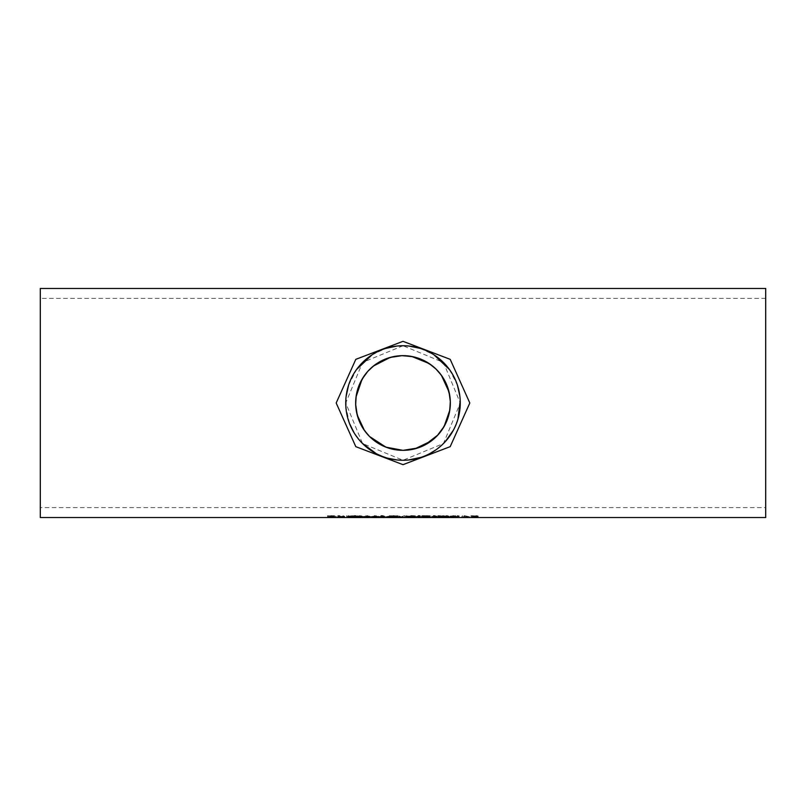 <?xml version="1.0" encoding="UTF-8"?>
<svg xmlns="http://www.w3.org/2000/svg" width="806" height="806" viewBox="0 0 806 806"><rect width="100%" height="100%" fill="white"/><g stroke="black" fill="none" stroke-linecap="round" stroke-linejoin="round"><path stroke-width="0.6" stroke-dasharray="4.03 3.02" d="M476.991 516.374L478.25 516.092L477.172 515.729L470.976 515.659L475.963 515.86L471.48 516.696L476.991 516.374L476.991 517.14L478.25 516.858L478.25 516.092M478.25 516.858L470.976 516.656L475.893 517.039L475.893 516.273M475.893 517.039L471.48 517.069L471.48 516.293M471.48 517.462L478.18 517.462L478.18 516.696M478.18 517.462L478.18 516.636M478.18 517.402L473.051 517.402L473.051 516.636M473.051 517.402L473.051 516.434M473.051 517.2L476.991 517.14M476.588 516.858L476.588 516.092M475.963 516.626L475.963 515.86M472.407 516.575L472.407 515.81M471.087 516.656L471.087 515.89M470.976 516.656L470.976 515.89M470.976 516.434L470.976 515.659M354.952 516.676L347.759 516.686L354.368 516.555L347.839 516.062L355.587 515.719L349.542 516.042L356.061 516.535L354.952 517.12M355.466 516.485L355.466 515.971M356.061 517.301L356.061 516.535M347.839 516.827L347.839 516.062M350.66 516.989L350.66 516.384M354.368 517.089L354.368 516.555M347.87 517.351L347.87 516.586M357.693 517.341L357.693 516.172L356.655 516.031L362.085 516.031L359.244 516.172L362.085 516.706L359.244 516.706M357.693 516.465L357.693 515.699M359.244 516.465L359.244 515.699M361.995 517.412L361.995 516.656M359.456 517.402L359.456 516.636M359.244 517.301L359.244 516.535M368.936 516.706L362.589 516.465L369.48 516.112L364.151 516.475L370.327 516.616L368.936 516.706L368.936 517.412M368.463 516.213L364.151 516.384L368.463 516.213L368.463 516.807M364.906 516.817L364.906 516.213M364.151 517.15L364.151 516.475M369.057 517.412L369.057 516.646M370.236 517.381L370.236 516.616M370.498 517.24L370.498 516.475M370.498 517.18L370.498 516.414M369.48 516.888L369.48 516.112M362.589 517.23L362.589 516.465M400.723 517.472L400.723 516.706L389.429 516.545L393.278 515.598L396.371 515.941L394.013 516.273L400.723 516.706M398.627 517.381L398.627 516.706M396.955 517.24L396.955 516.636M389.429 517.311L389.429 516.545M391.686 516.787L391.686 516.263M390.044 516.747L390.044 515.971M390.88 516.495L390.88 515.729M397.046 516.978L397.046 516.213M396.895 517.271L396.895 516.505M394.013 516.938L394.013 516.273M396.371 516.706L396.371 515.941M392.462 516.918L392.462 516.324L391.615 516.394L396.24 516.596L392.462 516.324M391.122 517.069L391.122 516.525M396.24 517.23L396.24 516.596M394.466 516.878L394.759 515.961L391.645 515.971L394.466 516.112M393.237 516.978L393.237 516.213M391.958 516.858L391.958 516.092M377.772 517.412L377.772 516.706L371.425 516.465L375.667 516.001L379.334 516.475L372.987 516.475L379.414 516.696L381.863 515.87L385.903 516.696L382.84 515.598L378.528 516.606L374.316 515.598L371.193 516.696L375.324 515.88L377.762 516.696L377.762 517.462L379.414 517.462L379.414 516.696M377.309 516.213L372.987 516.384L377.309 516.213L377.309 516.807M373.742 516.817L373.742 516.213M372.987 517.15L372.987 516.475M377.903 517.412L377.903 516.646M379.082 517.381L379.082 516.616M379.334 517.24L379.334 516.475M379.334 517.18L379.334 516.414M378.316 516.888L378.316 516.112M371.425 517.23L371.425 516.465M429.124 517.089L423.734 516.706M430.394 517.291L430.394 516.525L429.124 516.676M422.112 517.472L422.112 516.706M422.112 515.639L422.112 516.414L422.112 515.639L425.346 515.639L430.394 516.525M429.82 516.767L429.82 516.001M428.55 516.475L428.55 515.709M427.714 516.938L427.714 516.384L423.734 516.354L427.714 516.384M427.502 516.424L427.502 515.87L423.734 515.83L423.734 516.999L423.734 516.354M428.701 517.069L428.701 516.525M423.734 517.422L423.734 516.656M427.825 517.392L427.825 516.626M423.734 516.414L423.734 515.83M428.127 516.455L427.502 515.87M423.734 516.233L428.127 516.021M382.477 515.558L382.477 516.334L382.477 515.558L380.936 515.558L380.936 516.334L380.936 515.558M382.477 517.472L382.477 516.706M380.936 517.472L380.936 516.706M439.522 517.472L439.522 516.706L437.98 516.706L437.98 516.031L439.522 516.031L439.522 516.706M437.98 517.472L437.98 516.706M437.98 516.797L437.98 516.031M439.522 516.797L439.522 516.031M411.372 515.598L415.312 515.83L416.783 516.344L415.312 516.656L405.982 516.344L411.372 515.598L411.372 516.374L411.382 515.8L407.675 516.344L415.09 516.344L411.382 515.8M405.982 517.109L405.982 516.344M407.443 516.596L407.443 515.83M415.312 516.596L415.312 515.83M416.783 517.109L416.783 516.344M441.154 517.23L441.154 516.465L445.396 516.001L449.063 516.414L441.154 516.465M448.045 516.888L448.045 516.112M449.063 517.18L449.063 516.414M449.063 517.24L449.063 516.475M442.726 517.15L442.726 516.475M448.811 517.381L448.811 516.616M447.632 517.412L447.632 516.646M447.038 516.807L447.038 516.213L442.726 516.384L447.038 516.213M443.471 516.817L443.471 516.213M418.183 515.558L420.007 515.558L419.654 516.162L418.183 515.558L418.183 516.334M420.007 516.334L420.007 515.558M457.828 517.472L457.828 516.706L455.984 516.233L450.635 516.706L450.635 516.031L454.957 516.001L457.828 516.706M456.287 517.472L456.287 516.706M452.176 517.472L452.176 516.706M457.828 517.12L457.828 516.354M452.176 516.908L452.176 516.142M450.635 516.797L450.635 516.031M450.635 517.472L450.635 516.706M436.751 516.042L431.885 516.706L431.885 516.031L436.751 516.042L436.751 516.807L436.751 516.213M431.885 517.472L431.885 516.706M431.885 516.797L431.885 516.031M433.437 516.948L433.437 516.183M433.437 517.472L433.437 516.706M436.671 516.807L436.671 516.213M337.936 517.432L344.706 517.15L339.235 516.334L343.013 516.999L336.787 517.25L343.386 516.666L344.706 516.374L343.366 515.83L337.845 515.588L343.013 516.233L337.936 516.666M336.787 517.25L336.787 516.485M344.706 517.15L344.706 516.374M337.845 516.364L337.845 515.588M338.117 516.989L338.117 516.223M343.013 516.999L343.013 516.233M337.926 516.575L337.926 515.81M337.845 516.575L337.845 515.81M338.449 517.261L343.054 517.17L338.449 517.261L338.449 516.495L339.286 516.324L343.024 516.344L338.449 516.495M342.197 517.381L342.197 516.626M343.054 517.17L343.054 516.404M343.024 517.109L343.024 516.344M439.633 515.628L437.88 515.85L439.633 515.628L439.633 516.404L439.633 515.85M353.985 516.374L350.126 516.958L346.64 516.374L346.64 517.462L354.287 517.301L351.748 517.009L356.101 516.374L353.985 516.374L353.985 515.598L350.126 516.193L346.64 515.598L346.64 516.696L354.287 516.535L351.748 516.243L356.101 515.598L353.985 515.598M356.101 516.374L356.101 515.598M350.126 516.958L350.126 516.193M348.263 516.958L348.263 516.193M348.263 516.374L348.263 515.598M346.64 516.374L346.64 515.598M351.748 517.009L351.748 516.243M354.287 517.301L354.287 516.535M346.64 517.462L346.64 516.696M348.263 517.402L352.595 517.291L348.263 517.402L348.263 516.324L351.9 516.384L348.263 516.636M351.819 517.381L351.819 516.616M352.595 517.291L352.595 516.525M348.263 517.089L348.263 516.324M351.9 517.15L351.9 516.384M334.712 515.719L327.518 515.699L334.127 516.021L327.599 516.535L335.346 516.676L329.291 516.545L334.712 515.719L334.712 516.495L327.518 516.737L327.629 515.961M327.629 516.737L334.127 516.787L327.599 517.301L331.709 517.472L335.346 517.442L335.346 516.676M335.346 517.442L335.346 516.586M335.346 517.341L335.225 516.586M335.225 517.341L329.291 517.311L329.291 516.545M329.291 517.311L335.82 516.817L335.82 516.052M335.82 516.817L334.712 516.495M327.599 517.301L327.599 516.535M328.395 517.14L328.395 516.374M330.41 517.039L330.41 516.273M334.127 516.787L334.127 516.021M327.518 516.737L327.518 515.961M327.518 516.475L327.518 515.699M367.687 516.374L363.385 517.371L359.164 516.374L356.05 517.462L360.171 516.646L364.262 517.462L366.72 516.636L370.76 517.462L367.687 516.374L367.687 515.598L363.385 516.606L359.164 515.598L356.05 516.696L360.171 515.88L364.262 516.696L366.72 515.87L370.76 516.696L367.687 515.598M370.76 517.462L370.76 516.696M365.864 516.374L365.864 515.598M363.385 517.371L363.385 516.606M360.967 516.374L360.967 515.598M359.164 516.374L359.164 515.598M356.05 517.462L356.05 516.696M369.168 517.462L369.168 516.696M366.72 516.636L366.72 515.87M364.262 517.462L364.262 516.696M362.609 517.462L362.609 516.696M360.171 516.646L360.171 515.88M357.723 517.462L357.723 516.696M379.414 517.462L381.863 516.636L385.903 517.462L382.84 516.374L378.528 517.371L374.316 516.374L371.193 517.462L372.866 517.462L372.866 516.696M371.193 517.462L371.193 516.696M372.866 517.462L375.324 516.646L375.324 515.88M375.324 516.646L377.762 517.462M381.863 516.636L381.863 515.87M384.311 517.462L384.311 516.696M385.903 517.462L385.903 516.696M374.316 516.374L374.316 515.598M376.12 516.374L376.12 515.598M378.528 517.371L378.528 516.606M381.016 516.374L381.016 515.598M382.84 516.374L382.84 515.598M397.983 516.374L393.681 517.371L389.459 516.374L386.346 517.462L390.467 516.646L394.557 517.462L397.015 516.636L401.056 517.462L397.983 516.374L397.983 515.598L393.681 516.606L389.459 515.598L386.346 516.696L390.467 515.88L394.557 516.696L397.015 515.87L401.056 516.696L397.983 515.598M401.056 517.462L401.056 516.696M396.159 516.374L396.159 515.598M393.681 517.371L393.681 516.606M391.263 516.374L391.263 515.598M389.459 516.374L389.459 515.598M386.346 517.462L386.346 516.696M399.464 517.462L399.464 516.696M397.015 516.636L397.015 515.87M394.557 517.462L394.557 516.696M392.905 517.462L392.905 516.696M390.467 516.646L390.467 515.88M388.018 517.462L388.018 516.696M414.606 516.696L416.198 516.696L413.135 515.598L408.823 516.606L404.612 515.598L401.489 516.696L405.62 515.88L409.71 516.696L412.158 515.87L414.606 516.696L414.606 517.462L416.198 517.462L416.198 516.696M416.198 517.462L413.135 516.374L408.823 517.371L404.612 516.374L401.489 517.462L403.161 517.462L403.161 516.696M401.489 517.462L401.489 516.696M403.161 517.462L405.62 516.646L405.62 515.88M405.62 516.646L408.058 517.462L408.058 516.696M408.058 517.462L408.884 517.462M412.158 515.87L412.158 516.636L409.71 517.462L409.71 516.696M412.158 516.636L414.606 517.462M404.612 516.374L404.612 515.598M406.415 516.374L406.415 515.598M408.823 517.371L408.823 516.606M411.312 516.374L411.312 515.598M413.135 516.374L413.135 515.598M417.165 516.938L421.79 517.079L417.165 516.938L417.165 516.172L421.79 516.172L417.165 516.172M421.79 516.938L421.79 516.172M417.165 517.079L417.165 516.314M421.79 517.079L421.79 516.314M430.333 515.769L424.369 515.598L426.586 515.769L426.586 516.565L424.369 516.626L426.898 516.696L428.157 516.696L428.157 515.769L430.333 515.769L430.333 516.545L430.333 515.598M426.586 517.331L426.586 516.565L426.586 517.331L424.369 517.392L424.369 516.626M424.369 517.331L424.369 516.565L426.586 516.545L426.586 515.769M424.369 517.392L426.898 517.462L426.898 516.696M426.898 517.462L428.157 517.462L428.157 516.696M428.157 517.462L428.157 515.769M428.157 516.545L430.333 516.545M430.333 516.374L424.369 516.545L424.369 515.769M424.369 516.374L424.369 515.598M433.245 516.374L435.2 516.686L433.245 516.374L433.245 515.598L435.2 515.598L433.245 515.598M435.2 516.374L435.2 515.598M433.245 516.686L433.245 515.911M435.2 516.686L435.2 515.911M443.814 516.374L445.073 516.092L443.995 515.729L437.799 515.659L442.786 515.86L438.303 516.696L443.814 516.374L443.814 517.14L445.073 516.858L445.073 516.092M445.073 516.858L437.799 516.656L442.716 517.039L442.716 516.273M442.716 517.039L438.303 517.069L438.303 516.293M438.303 517.462L445.003 517.462L445.003 516.696M445.003 517.462L445.003 516.636M445.003 517.402L439.875 517.402L439.875 516.636M439.875 517.402L439.875 516.434M439.875 517.2L443.814 517.14M443.411 516.858L443.411 516.092M442.786 516.626L442.786 515.86M439.23 516.575L439.23 515.81M437.91 516.656L437.91 515.89M437.799 516.656L437.799 515.89M437.799 516.434L437.799 515.659M453.768 516.374L450.796 516.968L446.01 516.374L449.899 517.079L446.131 517.462L455.622 517.462L451.803 517.089L455.622 516.374L453.768 516.374L453.768 515.598L450.796 516.193L446.01 515.598L449.899 516.314L446.131 516.696L455.622 516.696L451.803 516.324L455.622 515.598L453.768 515.598M455.622 516.374L455.622 515.598M450.796 516.968L450.796 516.193M447.763 516.374L447.763 515.598M446.01 516.374L446.01 515.598M449.899 517.079L449.899 516.314M446.131 517.462L446.131 516.696M451.803 517.089L451.803 516.324M455.622 517.462L455.622 516.696M453.879 517.462L453.879 516.696M450.907 517.19L450.907 516.424M447.995 517.462L447.995 516.696M459.208 515.911L457.254 515.598L459.208 515.911L459.208 516.686L459.208 515.598M459.208 516.374L457.254 516.374L459.208 516.686M457.254 516.686L457.254 515.911M457.254 516.374L457.254 515.598M464.065 516.374L467.903 517.402L461.596 517.462L469.344 517.462L464.065 516.374L464.065 515.598L467.903 516.636L461.596 516.696L469.344 516.696L464.065 515.598M469.344 517.381L469.344 516.616M462.322 516.374L462.322 515.598M467.903 517.402L467.903 516.636M469.344 517.462L469.344 516.696M461.596 517.462L461.596 516.696M461.596 517.402L461.596 516.636M765.7 288.467L765.7 517.533M40.3 288.467L40.3 517.533M403 341.331L450.191 359.335L469.817 403L450.191 446.655L403 464.669L355.809 446.655L336.183 403L355.809 359.335L403 341.331M396.754 346.076L408.974 346.046M420.218 348.383L434.051 354.882M449.486 369.561L457.395 385.087M459.833 395.958L460.216 400.582M457.929 419.191L453.435 430.122M445.456 441.436L436.096 449.738M429.638 453.697L421.135 457.324M408.32 460.025L396.884 459.944M387.817 458.221L376.14 453.577M362.216 443.209L354.116 432.842M349.522 423.493L345.855 406.728M345.865 399.111L346.086 396.623M348.605 385.087L356.524 369.541M371.939 354.892L385.721 348.404M403 345.734L362.549 362.448L345.734 403L362.549 443.542L403 460.266L443.451 443.542L460.266 403L443.451 362.448L403 345.734A57.266 57.266 0 0 0 345.734 403A57.266 57.266 0 0 0 403 460.266A57.266 57.266 0 0 0 460.266 403A57.266 57.266 0 0 0 403 345.734M355.658 403A47.342 47.342 0 0 0 403 450.342A47.342 47.342 0 0 0 450.342 403A47.342 47.342 0 0 0 403 355.658A47.342 47.342 0 0 0 355.658 403M417.629 448.025L424.953 444.932M437.97 434.918L442.585 428.963M446.705 421.185L449.486 411.967M450.342 403.141L449.728 395.383M446.776 385.006L442.172 376.422M438.232 371.385L431.684 365.34M422.566 359.899L413.337 356.806M403 355.658L392.663 356.806M383.434 359.899L374.316 365.34M368.342 370.75L363.828 376.422M359.224 385.006L356.272 395.383M355.658 403.141L356.514 411.967M359.295 421.185L363.415 428.963M368.03 434.918L374.669 440.932L381.047 444.932M388.371 448.025L403 450.342M40.3 507.609L40.3 298.391L40.3 507.609L765.7 507.609L765.7 298.391L765.7 507.609M473.898 517.089L473.898 516.324M474.16 517.2L474.16 516.434M474.2 516.535L474.2 515.759M474.17 516.334L474.17 515.558M477.172 516.505L477.172 515.729M351.95 516.384L351.95 515.608M352.061 516.384L352.061 515.8M351.134 517.009L351.134 516.243M353.633 517.069L353.633 516.303M351.769 517.432L351.769 516.717M352.867 517.049L352.867 516.424M351.648 517.432L351.648 516.666M360.373 517.432L360.373 516.717M360.756 517.432L360.756 516.666M366.73 516.767L366.73 516.142M366.821 516.767L366.821 516.001M393.237 517.432L393.237 516.717M390.144 517.15L390.144 516.384M393.278 516.374L393.278 515.598M391.615 517.039L391.615 516.394M393.681 517.432L393.681 516.666M393.217 516.374L393.217 515.749M375.576 516.767L375.576 516.142M376.019 517.432L376.019 516.666M376.039 517.432L376.039 516.717M375.667 516.767L375.667 516.001M425.608 517.422L425.608 516.706M425.346 516.414L425.346 515.639M425.044 517.422L425.044 516.656M425.286 516.414L425.286 515.83M427.442 516.958L427.442 516.193M408.672 516.465L408.672 515.961M414.093 516.465L414.093 515.961M411.372 517.482L411.372 516.717M445.396 516.767L445.396 516.001M447.501 517.412L447.501 516.706M445.305 516.767L445.305 516.142M455.984 516.787L455.984 516.233M454.554 516.777L454.554 516.162M454.957 516.767L454.957 516.001M436.127 516.797L436.127 516.031M435.845 516.797L435.845 516.203M340.676 517.472L340.676 516.706M343.386 517.432L343.386 516.666M343.366 516.606L343.366 515.83M339.235 516.334L339.235 515.568M340.475 516.918L340.475 516.152M339.457 516.535L339.457 515.759M340.666 517.422L340.666 516.656M339.286 517.089L339.286 516.324M340.837 517.049L340.837 516.283M352.897 517.442L352.897 516.676M349.794 517.462L349.794 516.696M349.875 517.402L349.875 516.636M349.693 517.089L349.693 516.324M331.709 517.472L331.709 516.706M331.82 517.412L331.82 516.646M330.893 517.17L330.893 516.404M333.392 517.12L333.392 516.354M331.528 516.334L331.528 515.568M332.626 516.989L332.626 516.223M331.407 516.535L331.407 515.759M440.721 517.089L440.721 516.324M440.983 517.2L440.983 516.434M441.023 516.535L441.023 515.759M440.993 516.334L440.993 515.558M443.995 516.505L443.995 515.729M765.7 298.391L40.3 298.391"/><path stroke-width="1.21" d="M355.587 516.737L349.542 516.807L354.952 517.442L347.759 517.442L354.368 517.321L347.839 516.827L355.587 516.495M359.244 516.706L357.693 516.586M362.085 517.472L357.693 517.341L357.693 516.465L359.244 516.465L362.085 516.797L359.456 517.402L362.085 517.412M357.693 516.938L356.655 516.938L357.693 516.797M368.987 517.15L364.151 517.15L368.987 516.837M364.151 517.24L370.498 517.18L364.151 516.878M398.658 517.059L400.723 517.472L398.627 517.381M398.627 517.472L396.955 517.24M396.955 517.402L389.429 517.311L391.686 516.787M391.686 517.029L390.044 516.747L393.278 516.374L396.371 516.706L394.013 517.039L398.658 516.978M391.122 517.291L396.24 517.361L391.122 517.069M394.759 516.727L391.645 516.737L394.759 516.414M377.833 517.15L372.987 517.15L377.833 516.837M372.987 517.24L379.334 517.18L372.987 516.878M429.124 517.432L422.112 517.472L422.112 516.414L428.55 516.475L429.82 516.767L428.107 517.049L430.394 517.291L429.124 517.089M423.734 516.706L422.112 516.414M423.734 517.13L428.701 517.291L423.734 517.13L428.127 516.787L423.734 516.414M382.477 516.334L380.936 516.706L382.477 516.334L382.477 517.472L380.936 517.472L380.936 516.334M439.522 517.472L437.98 517.472L437.98 516.797L439.522 516.797L439.522 517.472M415.09 517.109L411.382 516.565L407.675 517.109L411.382 517.432L415.09 517.109L415.09 516.565M407.675 517.109L407.675 516.565M407.433 517.422L405.982 517.109L407.443 516.596L411.372 516.374L416.783 517.109L407.433 517.422L407.433 516.656M448.902 517.452L442.726 516.878M442.726 517.24L448.902 517.381M443.471 516.989L447.562 517.15L443.471 516.817M419.654 516.928L418.183 516.334L420.007 516.334L419.654 516.928L419.654 516.334M418.546 516.928L418.546 516.334M456.287 517.18L452.176 517.039L457.828 517.472L456.287 517.472L456.287 516.807M452.176 517.039L450.635 517.472L450.635 516.797L452.176 516.797M436.751 516.978L431.885 517.472L431.885 516.797L436.751 516.807M439.633 516.616L437.88 516.616L439.633 516.404M408.884 517.462L409.71 517.462M765.7 517.533L765.7 288.467L40.3 288.467L40.3 517.533L765.7 517.533M403 341.331L355.809 359.335L336.183 403L355.809 446.655L403 464.669L450.191 446.655L469.817 403L450.191 359.335L403 341.331M408.974 346.046L420.218 348.383M434.051 354.882L449.486 369.561M457.395 385.087L459.833 395.958M460.216 400.582L457.929 419.191M453.435 430.122L445.456 441.436M436.096 449.738L429.638 453.697M421.135 457.324L408.32 460.025M396.884 459.944L387.817 458.221M376.14 453.577L362.216 443.209M354.116 432.842L349.522 423.493M345.855 406.728L345.865 399.111M346.086 396.623L348.605 385.087M356.524 369.541L371.939 354.892M385.721 348.404L396.754 346.076M345.734 403A57.266 57.266 0 0 1 403 345.734A57.266 57.266 0 0 1 460.266 403A57.266 57.266 0 0 1 403 460.266A57.266 57.266 0 0 1 345.734 403M403.04 450.342L417.629 448.025M424.953 444.932L437.97 434.918M442.585 428.963L446.705 421.185M449.486 411.967L450.342 403.141M449.728 395.383L446.776 385.006M442.172 376.422L438.232 371.385M431.684 365.34L422.566 359.899M413.337 356.806L403 355.658M392.663 356.806L383.434 359.899M374.316 365.34L368.342 370.75M363.828 376.422L359.224 385.006M356.272 395.383L355.658 403.141M356.514 411.967L359.295 421.185M363.415 428.963L368.03 434.918M381.047 444.932L388.371 448.025M403 450.342L385.913 447.149L369.551 436.499L364.453 430.485L357.249 415.15L355.688 404.683L356.071 396.784L362.055 379.233L367.768 371.385L373.44 366.025L390.144 357.441L401.892 355.668L411.755 356.474L429.094 363.496L435.965 369.027L441.386 375.294L449.013 391.877L450.312 401.438L449.788 410.254L444.136 426.434L437.205 435.734L431.331 440.932L414.929 448.811L403 450.342A47.342 47.342 0 0 1 355.658 403A47.342 47.342 0 0 1 403 355.658A47.342 47.342 0 0 1 450.342 403A47.342 47.342 0 0 1 403 450.342M415.312 517.422L415.312 516.656"/></g></svg>
